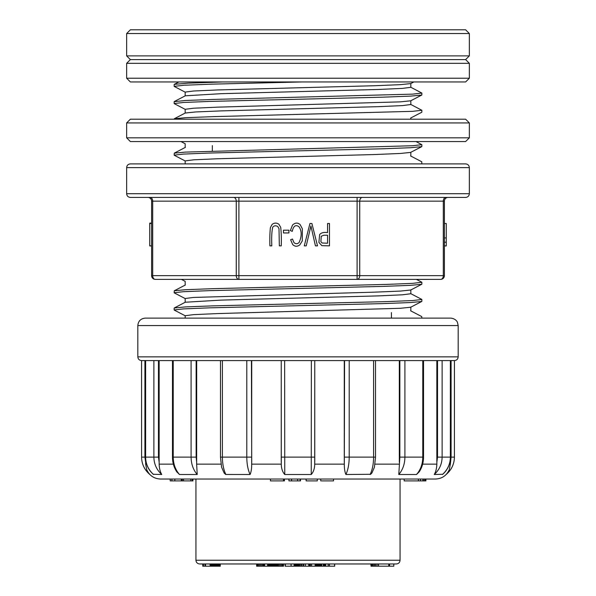 <?xml version="1.0" encoding="UTF-8"?>
<svg xmlns="http://www.w3.org/2000/svg" width="596" height="596" viewBox="0 0 596 596"><rect width="100%" height="100%" fill="white"/><g stroke="black" fill="none" stroke-linecap="round" stroke-linejoin="round"><path stroke-width="0.89" d="M410.83 307.104L410.83 310.963M174.151 308.095L174.151 309.965L183.389 308.899L209.569 307.841L382.729 303.602L410.584 302.545L421.737 301.479L410.711 307.231L400.274 308.288L217.346 313.585L193.566 314.643L185.289 315.701M185.304 302.232L221.071 300.108L378.654 295.877L402.419 294.811L410.726 293.754M410.83 289.894L410.83 293.754M410.607 290.029L400.348 291.086L374.765 292.144L193.499 297.441L185.177 298.499L185.17 302.291M421.745 146.661L410.83 152.285L410.83 156.137M410.711 152.412L400.221 153.47L374.944 154.528L217.316 158.767L193.603 159.825L185.311 160.883M410.83 117.941L410.83 119.2M185.378 113.009L195.667 111.951L221.138 110.893L378.572 106.654L402.464 105.596L410.681 104.531M410.83 100.679L410.83 104.531M410.629 87.158L421.849 93.065L412.618 94.131L213.383 99.428L185.438 100.493L174.151 101.67L174.151 103.54L183.307 102.482L209.405 101.424L382.692 97.178L410.57 96.12L421.737 95.055L410.711 100.806L400.266 101.864L217.413 107.153L193.603 108.219L185.311 109.277M185.304 95.807L221.064 93.684L378.743 89.452L402.382 88.394L410.718 87.329M410.83 83.47L410.83 87.329M410.599 83.604L400.43 84.654L375.033 85.712L217.555 89.951L193.603 91.009L185.267 92.075M302.001 81.95L211.796 84.148L184.104 85.243L174.181 86.338M421.581 146.661L410.592 147.726L382.721 148.784L209.546 153.03L183.374 154.088L174.166 155.146M410.614 290.073L421.745 284.277L410.57 285.342L382.796 286.4L209.539 290.639L183.367 291.697L174.151 292.763L174.263 290.774L185.393 289.716L213.226 288.658L386.476 284.411L412.641 283.353L421.692 282.288M421.849 318.115L421.737 316.58L410.614 310.784M174.404 307.976L185.401 306.918L213.301 305.852L386.543 301.613L412.723 300.548L421.759 299.49M421.849 163.751L421.745 161.762L410.614 155.958M174.151 155.146L174.263 153.157L185.393 152.099L412.611 145.737L421.849 144.672L415.971 141.55M174.39 118.753L185.527 117.695L213.234 116.637L412.67 111.333L421.849 110.267L410.592 104.345M178.882 81.943L174.256 84.349L188.224 83.149L222.911 81.95M469.35 55.875L465.625 59.6L469.35 63.325L126.65 63.325L130.375 59.6L465.625 59.6L130.375 59.6L126.65 55.875L469.35 55.875L469.35 33.525L126.65 33.525L126.65 55.875M212.325 151.071L212.325 145.603M126.65 33.525L130.375 29.8L465.625 29.8L469.35 33.525M391.393 312.587L391.453 318.115M418.63 279.382L440.668 279.375A3.725 2.637 -90 0 0 443.305 275.65L443.305 201.15L359.731 201.15L359.731 275.65L444.392 275.65L444.392 201.15L444.392 275.65A3.725 3.725 0 0 1 440.668 279.375L155.333 279.375A3.725 3.725 0 0 1 151.607 275.65L151.607 201.15A3.725 3.725 0 0 0 147.882 197.425M179.813 279.375L238.907 279.375L238.907 275.65L357.093 275.65L357.093 201.15L238.907 201.15L238.907 275.65L236.269 275.65L236.269 201.15L152.695 201.15L152.695 275.65L236.269 275.65A3.725 2.637 90 0 0 238.907 279.375M357.093 279.375L357.093 275.65L359.731 275.65A3.725 2.637 -90 0 1 357.093 279.375L397.867 279.375M465.625 197.425L130.375 197.425C128.11 197.201 126.874 195.965 126.65 193.7L469.35 193.7C469.127 195.965 467.89 197.201 465.625 197.425M126.65 167.625C126.874 165.36 128.11 164.124 130.375 163.9L465.625 163.9C467.89 164.124 469.127 165.36 469.35 167.625L126.65 167.625L126.65 193.7M151.607 275.65A3.725 3.725 0 0 0 155.333 279.375A3.725 2.637 90 0 1 152.695 275.65L151.607 275.65M445.935 197.425A3.725 2.637 90 0 0 443.305 201.15L444.392 201.15A3.725 3.725 0 0 1 448.118 197.425M151.607 245.939L149.745 245.939L149.745 223.12L151.607 223.12M149.745 223.5L151.607 223.5M149.745 245.85L151.607 245.85M444.392 237.938L446.255 237.938L446.255 223.5L444.392 223.5M446.255 237.938L446.255 245.939L444.392 245.939M446.255 242.192L444.392 242.192M446.255 245.85L444.392 245.85M269.891 245.85L271.806 245.85C271.456 237.677 271.754 231.479 272.7 227.27C273.974 225.601 275.672 225.363 277.788 226.54L278.995 228.663L279.338 245.85L281.252 245.85C281.483 238.556 281.297 232.38 280.701 227.337L278.861 224.2C276.589 222.703 274.354 222.755 272.163 224.364L270.39 227.59C269.854 232.634 269.69 238.72 269.891 245.85M288.918 232.969L288.918 230.205L283.473 230.205L283.473 232.969L288.918 232.969M290.356 230.592L292.271 231.337C293.441 225.944 295.668 224.401 298.946 226.704C301.852 230.808 301.911 236.061 299.132 242.468C297.419 244.069 295.69 244.107 293.947 242.587L292.487 239.033L290.61 239.719L292.666 244.524C294.819 246.677 297.203 246.796 299.81 244.881L302.269 240.933L302.366 228.849L300.138 224.595C297.709 222.479 295.169 222.621 292.524 225.035L290.356 230.592M317.504 245.85L311.902 223.5L309.942 223.5L304.288 245.85L306.24 245.85L310.918 225.951L315.433 245.85L317.504 245.85M323.844 235.219L327.577 235.219L327.577 243.213L322.101 243.012L320.894 241.693L321.214 236.292L323.844 235.219M329.491 245.85L329.491 223.5L327.577 223.5L327.577 232.582C323.814 232.075 321.17 232.738 319.635 234.556L318.905 242.438L321.84 245.641L329.491 245.85M465.625 81.95L130.375 81.95L126.65 78.225L469.35 78.225L465.625 81.95M126.65 63.325L126.65 78.225M465.625 141.55L130.375 141.55L126.65 137.825L469.35 137.825L465.625 141.55M126.65 122.925L130.375 119.2L465.625 119.2L469.35 122.925L126.65 122.925L126.65 137.825M283.517 480.897L284.434 480.897L284.434 479.035L270.45 479.035L270.45 480.897L283.517 480.897L283.517 479.035M449.369 464.135L450.353 464.135L449.242 469.782C446.516 475.653 441.919 478.737 435.452 479.035L160.547 479.035C154.081 478.737 149.492 475.653 146.765 469.79L145.648 464.135L146.631 464.135M454.42 360.58L454.42 457.125L454.45 360.58L141.55 360.58L141.58 457.125L141.58 360.58M419.234 471.794L416.522 474.505C420.597 469.819 422.683 464.023 422.78 457.125L423.532 457.125L423.532 360.58L436.838 360.58L436.838 462.31L437.538 457.125L437.538 360.58M370.116 474.505C372.388 469.819 373.55 464.023 373.603 457.125L375.525 457.125L374.415 467.234L371.956 472.904L370.66 474.289L345.918 474.505C344.808 471.965 344.279 468.508 344.324 464.135L344.577 360.58M344.279 360.58L344.279 462.31M314.762 462.31L314.762 360.58L314.71 464.135C314.666 468.501 313.511 471.957 311.246 474.505L284.754 474.505C282.489 471.965 281.334 468.508 281.29 464.135L281.238 360.58L281.238 462.31M416.522 474.505L398.791 474.505L399.864 457.125L399.864 360.58M399.32 360.58L399.32 462.31M442.433 474.505C447.611 469.819 450.256 464.023 450.375 457.125L450.472 457.125C450.323 464.008 447.752 469.73 442.761 474.274L434.246 474.505C435.788 471.965 436.659 468.508 436.861 464.135L436.838 462.31M251.721 360.58L251.676 464.135C251.721 468.501 251.192 471.957 250.082 474.505L225.72 474.483L224.245 473.179L221.585 467.234L220.475 457.125L220.475 360.58M196.68 360.58L196.643 464.135L197.209 474.505L179.478 474.505L176.707 471.712M159.162 360.58L159.139 464.135C159.341 468.501 160.212 471.957 161.754 474.505L153.239 474.274C148.248 469.73 145.677 464.008 145.528 457.125L145.528 360.58M450.353 464.135L451.083 457.125L451.083 360.58M450.353 459.486L450.353 462.31M145.648 459.486L145.648 464.135M137.825 325.565C138.265 321.043 140.753 318.555 145.275 318.115L450.725 318.115C456 318.592 457.572 322.384 457.415 322.287L458.175 325.565L137.825 325.565L137.825 356.855L458.175 356.855C457.952 359.12 456.715 360.356 454.45 360.58M284.642 360.58L284.754 474.505M311.246 474.505L311.358 360.58M222.397 360.58L222.397 457.125C222.45 464.023 223.612 469.819 225.884 474.505M250.082 474.505C247.943 469.819 246.848 464.023 246.796 457.125L246.796 360.58M251.423 360.58L251.721 462.31M173.22 360.58L173.22 457.125C173.317 464.023 175.403 469.819 179.478 474.505M197.209 474.505C193.223 469.819 191.189 464.023 191.093 457.125L191.093 360.58M196.136 360.58L196.136 457.125L196.68 462.31M145.625 360.58L145.625 457.125C145.744 464.023 148.389 469.819 153.567 474.505M161.754 474.505C156.621 469.819 153.999 464.023 153.88 457.125L153.88 360.58M158.462 360.58L158.462 457.125L159.162 462.31M149.864 474.505C144.463 469.819 141.706 464.023 141.58 457.125C141.751 464.165 144.508 469.953 149.864 474.505M144.917 360.58L144.917 457.125L145.648 462.31M454.42 457.125C454.294 464.023 451.537 469.819 446.136 474.505C451.492 469.953 454.249 464.165 454.42 457.125L451.083 457.125M442.12 360.58L442.12 457.125C442.001 464.023 439.379 469.819 434.246 474.505M404.907 360.58L404.907 457.125C404.811 464.023 402.777 469.819 398.791 474.505M349.204 360.58L349.204 457.125C349.152 464.023 348.057 469.819 345.918 474.505M141.55 360.58C139.285 360.356 138.049 359.12 137.825 356.855M425.902 479.035L425.902 480.897L425.075 480.897L425.075 479.035M425.075 480.897L424.643 480.897L424.643 479.035M424.643 480.897L423.346 480.897L423.346 479.035M423.346 480.897L422.922 480.897L422.922 479.035M422.922 480.897L420.5 480.897L420.5 479.035M420.173 480.897L418.392 480.897L418.392 479.035M418.392 480.897L404.163 480.897L404.163 479.035M333.238 480.897L321.594 480.897M306.165 479.035L306.165 480.897L317.288 480.897L317.288 479.035M306.165 480.897L305.986 479.035M300.123 479.035L300.123 480.897L300.511 480.897L300.511 479.035M300.123 480.897L297.62 480.897L297.62 479.035M297.62 480.897L291.593 480.897L291.593 479.035M291.593 480.897L291.429 479.035M291.429 480.897L288.941 480.897L288.941 479.035M192.307 479.035L192.307 480.897L192.94 480.897L192.94 479.035M192.307 480.897L190.862 480.897L190.862 479.035M190.862 480.897L183.494 480.897L183.494 479.035M183.494 480.897L182.264 480.897L182.264 479.035M182.264 480.897L181.311 480.897L181.311 479.035M181.311 480.897L170.188 480.897L170.203 479.035L170.188 480.897M378.549 563.965L378.549 566.2L388.756 566.2L388.756 563.965L376.955 563.965L376.955 566.2L374.43 566.2L374.43 563.965M220.267 563.965L220.267 566.2L205.56 566.2L205.56 563.965L203.452 563.965L203.452 566.2L202.811 566.2L202.811 563.965M210.187 566.2L210.015 563.965M212.474 566.2L212.474 563.965L211.014 563.965L211.014 566.2M214.836 566.2L214.836 563.965L214.016 563.965L214.016 566.2M219.127 566.2L219.127 563.965L218.583 563.965L218.583 566.2M256.675 563.965L256.615 566.2L256.675 563.965L257.755 563.965L257.755 566.2L257.062 566.2L257.062 563.965M283.495 563.965L283.495 566.2L262.151 566.2L262.151 563.965L260.988 563.965L260.988 566.2L259.856 566.2L259.856 563.965M267.589 566.2L267.589 563.965L264.609 563.965L264.609 566.2M268.751 566.2L268.751 563.965L268.446 566.2M270.197 566.2L270.197 563.965L269.615 563.965L269.615 566.2M271.62 566.2L271.62 563.965L270.875 563.965L270.875 566.2M274.242 566.2L274.242 563.965L272.357 563.965L272.357 566.2M334.684 563.965L334.684 566.2L318.011 566.2L318.011 563.965L317.34 563.965L317.34 566.2L316.632 566.2L316.632 563.965M334.572 566.2L334.572 563.965L329.446 563.965L329.446 566.2M324.12 566.2L324.12 563.965L323.308 563.965L323.308 566.2M396.34 563.965L199.66 563.965C197.395 563.742 196.159 562.505 195.935 560.24L400.065 560.24C399.842 562.505 398.605 563.742 396.34 563.965M400.065 479.035L400.065 560.24M325.073 566.2L325.073 563.965M324.85 566.2L324.85 563.965M328.18 566.2L328.18 563.965M325.222 566.2L325.222 563.965M325.207 566.2L325.207 563.965M321.765 566.2L321.765 563.965M321.132 566.2L321.132 563.965M316.632 566.2L315.597 566.2L315.597 563.965M320.782 566.2L320.782 563.965M320.574 566.2L320.574 563.965M319.843 566.2L319.843 563.965M319.27 566.2L319.27 563.965M318.659 566.2L318.659 563.965M318.011 566.2L317.34 566.2M315.954 566.2L315.954 563.965M311.589 563.965L311.589 566.2L315.15 566.2L315.15 563.965M311.589 566.2L310.367 566.2L310.367 563.965M310.367 566.2L309.689 566.2L309.689 563.965M309.689 566.2L308.862 566.2L308.862 563.965M308.862 566.2L308.609 563.965M308.609 566.2L305.346 566.2L305.346 563.965M305.346 566.2L303.707 566.2L303.707 563.965M303.707 566.2L303.23 566.2L303.23 563.965M303.23 566.2L301.904 566.2L301.904 563.965M301.904 566.2L301.8 563.965M301.8 566.2L300.816 566.2L300.816 563.965M300.816 566.2L299.706 566.2L299.706 563.965M299.706 566.2L299.684 563.965M299.684 566.2L299.646 563.965M299.646 566.2L299.55 563.965M299.55 566.2L299.408 563.965M299.408 566.2L299.214 563.965M299.214 566.2L298.969 563.965M298.969 566.2L298.671 563.965M298.671 566.2L298.328 563.965M298.328 566.2L297.888 566.2L297.888 563.965M297.888 566.2L297.307 566.2L297.307 563.965M297.307 566.2L296.637 566.2L296.637 563.965M296.637 566.2L295.884 566.2L295.884 563.965M295.884 566.2L295.042 566.2L295.042 563.965M295.042 566.2L294.111 566.2L294.111 563.965M294.111 566.2L291.094 566.2L291.094 563.965M291.094 566.2L291.019 563.965M291.019 566.2L285.32 566.2L285.32 563.965M285.32 566.2L285.141 563.965M285.141 566.2L285.03 563.965M283.428 566.2L283.428 563.965M283.122 566.2L283.122 563.965M282.564 566.2L282.564 563.965M281.714 566.2L281.714 563.965M280.574 566.2L280.574 563.965M279.39 566.2L279.39 563.965M278.369 566.2L278.369 563.965M268.103 566.2L268.103 563.965M268.125 566.2L268.125 563.965M277.669 566.2L277.669 563.965L277.661 566.2M277.557 566.2L277.557 563.965M277.349 566.2L277.349 563.965M277.11 566.2L277.11 563.965M276.879 566.2L276.879 563.965M276.626 566.2L276.626 563.965M276.358 566.2L276.358 563.965M276.075 566.2L276.075 563.965M275.769 566.2L275.769 563.965M275.434 566.2L275.434 563.965M275.069 566.2L275.069 563.965M274.674 566.2L274.674 563.965M273.773 566.2L273.773 563.965M273.102 566.2L273.102 563.965M269.131 566.2L269.131 563.965M268.237 566.2L268.237 563.965M264.579 566.2L264.579 563.965M264.386 566.2L264.386 563.965M263.886 566.2L263.886 563.965M263.179 566.2L263.179 563.965M262.151 566.2L260.988 566.2M259.856 566.2L258.731 566.2L258.731 563.965M258.731 566.2L257.755 566.2M257.062 566.2L256.675 566.2M220.066 566.2L220.066 563.965M219.648 566.2L219.648 563.965M219.484 566.2L219.484 563.965M217.957 566.2L217.957 563.965M217.242 566.2L217.242 563.965M216.475 566.2L216.475 563.965M215.663 566.2L215.663 563.965M213.226 566.2L213.226 563.965M211.736 566.2L211.736 563.965M210.507 566.2L210.507 563.965M205.56 566.2L205.061 566.2L205.061 563.965M205.061 566.2L204.875 563.965M202.811 566.2L202.729 563.965M204.875 566.2L203.452 566.2M202.767 566.2L202.767 563.965M388.756 566.2L393.807 566.2L393.807 563.965M374.43 566.2L373.26 566.2L373.26 563.965M373.26 566.2L372.284 566.2L372.284 563.965M372.284 566.2L371.509 566.2L371.509 563.965M371.509 566.2L371.017 566.2L371.017 563.965M371.017 566.2L370.854 563.965M378.549 566.2L378.236 563.965M378.236 566.2L376.955 566.2M389.583 566.2L389.583 563.965M238.907 197.425L238.907 201.15L236.269 201.15A3.725 2.637 90 0 0 233.639 197.425M362.361 197.425A3.725 2.637 90 0 0 359.731 201.15L357.093 201.15L357.093 197.425M150.065 197.425A3.725 2.637 90 0 1 152.695 201.15L151.607 201.15M314.718 464.135L344.324 464.135M375.003 464.135L399.35 464.135M422.638 464.135L436.853 464.135M251.676 464.135L281.282 464.135M196.65 464.135L220.997 464.135M159.147 464.135L173.361 464.135M281.238 457.125L314.762 457.125M220.475 457.125L251.423 457.125M176.967 472.092C174.025 467.785 172.527 462.801 172.468 457.125L196.136 457.125M145.528 457.125L158.462 457.125M144.917 457.125L141.58 457.125M437.538 457.125L450.375 457.125L450.375 360.58M399.864 457.125L422.78 457.125L422.78 360.58M344.577 457.125L373.603 457.125L373.603 360.58M171.916 480.897L171.916 479.035M325.639 566.2L325.639 563.965M185.17 315.701L185.17 318.115M185.17 281.297L185.17 285.089M185.17 160.883L185.17 163.9M185.17 143.681L185.17 147.473M185.17 109.277L185.17 113.069M185.17 92.075L185.17 95.867M174.256 86.457L185.341 92.231M174.256 103.659L185.334 109.426M421.745 112.257L410.629 118.053M180.953 141.55L185.17 143.748M174.256 155.265L185.341 161.039M181.355 279.375L185.17 281.364M174.256 292.882L185.334 298.656M174.256 310.084L185.334 315.85M413.877 81.95L410.607 83.656M174.375 307.916L185.378 302.179M421.655 299.334L410.629 293.582M174.263 290.774L185.334 285.007M421.625 282.117L416.366 279.375M174.263 153.157L185.386 147.361M174.36 118.701L185.349 112.972M174.263 101.551L185.393 95.755M174.151 84.468L174.151 86.338M421.849 93.065L421.849 94.943M421.849 110.267L421.849 112.145M421.849 144.672L421.849 146.549M421.849 282.288L421.849 284.165M421.849 299.49L421.849 301.367M469.35 167.625L469.35 193.7M469.35 63.325L469.35 78.225M469.35 122.925L469.35 137.825M458.175 325.565L458.175 356.855M172.468 457.125L172.468 360.58M450.472 457.125L450.472 360.58M423.532 457.125C423.473 462.794 421.975 467.778 419.033 472.084M375.525 457.125L375.525 360.58M333.514 480.897L333.514 479.035M320.76 480.897L320.76 479.035M174.844 480.897L174.844 479.035M283.614 480.897L283.614 479.035M195.935 479.035L195.935 560.24M375.51 566.2L375.51 563.965M393.777 566.2L393.777 563.965"/></g></svg>

